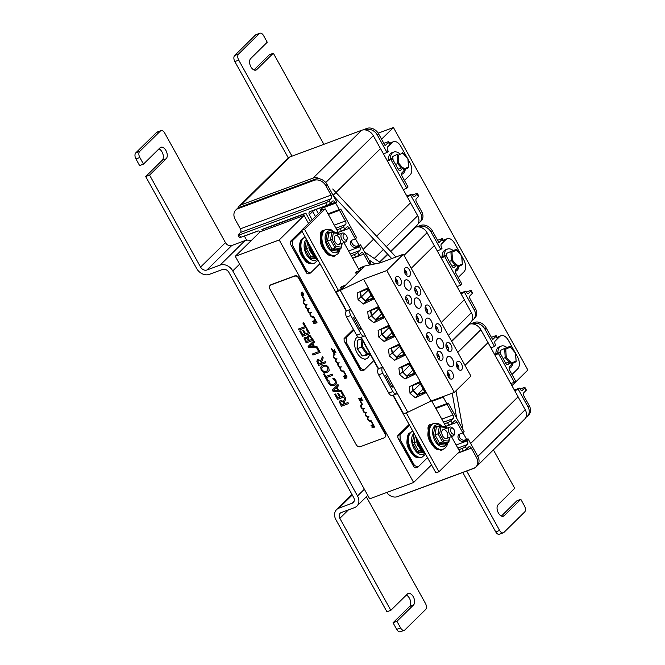 <?xml version="1.0" encoding="UTF-8"?>
<svg xmlns="http://www.w3.org/2000/svg" width="665" height="665" viewBox="0 0 665 665"><rect width="100%" height="100%" fill="white"/><g stroke="black" fill="none" stroke-linecap="round" stroke-linejoin="round"><path stroke-width="1" d="M434.245 245.626L411.219 268.344L434.245 245.626L427.08 232.692A9.443 7.44 -134.6 0 0 415.392 227.289L390.812 251.486M451.568 341.128L470.862 322.134A9.443 7.44 -134.6 0 0 471.435 312.725L448.401 335.409M464.286 299.815L471.435 312.725M434.312 245.601L464.336 299.765L441.244 322.5M414.586 227.588L415.392 227.289M460.172 292.259A4.156 3.275 -134.6 0 0 462.607 292.309L465.774 291.129L464.536 292.359L461.36 293.539A4.156 3.275 45.4 0 1 460.945 293.656M457.038 286.598A4.156 3.275 45.4 0 1 457.42 286.424L460.587 285.243L461.834 284.022L455.916 273.348A2.835 1.646 69.6 0 1 455.816 269.699L457.886 267.663A2.835 0.582 -29 0 0 458.21 267.089L456.863 264.662A2.835 0.582 151 0 1 456.547 265.235L457.886 267.663M437.213 250.838L440.787 249.516L442.026 248.286L441.577 247.48A2.835 1.646 69.6 0 1 441.477 243.831L443.555 241.794A2.835 0.582 -29 0 0 443.871 241.22L442.524 238.793A2.835 0.582 151 0 1 442.208 239.367L443.555 241.794M440.804 257.322L445.974 255.402L444.727 256.624L441.161 257.954M466.29 292.051L469.964 290.68A2.835 0.582 151 0 1 471.202 290.53A2.835 0.582 151 0 1 470.887 291.104L468.808 293.14A2.835 1.646 69.6 0 1 468.459 293.373A2.835 1.646 69.6 0 1 466.223 291.943L465.774 291.129M444.727 256.624L460.587 285.243M418.742 226.898L419.416 226.649A9.443 7.44 45.4 0 1 431.103 232.052L440.787 249.516M464.536 292.359L474.212 309.815A9.443 7.44 45.4 0 1 473.63 319.225A9.443 7.44 45.4 0 1 472.125 320.306M431.103 232.052L432.35 230.83L438.892 242.634L442.208 239.367M445.974 255.402L451.884 266.075A2.835 1.646 69.6 0 0 454.12 267.505A2.835 1.646 69.6 0 0 454.469 267.272L456.547 265.235M461.859 256.424L463.638 259.641A9.443 5.486 -110.4 0 1 463.979 271.802L458.21 277.48M461.153 255.144L454.677 243.473A9.443 5.486 -110.4 0 0 447.237 238.702L445.068 239.508A9.443 5.486 69.6 0 0 443.871 240.273L446.049 239.466A9.443 5.486 -110.4 0 1 447.237 238.702M441.194 244.246L446.049 239.466M360.28 370.081L362.001 370.879L364.179 370.064L360.729 368.468L359.998 368.743L344.146 340.979L360.28 370.081L359.998 368.743M353.414 329.358L344.079 338.543L344.146 340.979M345.659 342.874L346.39 342.6L346.257 337.737L344.079 338.543M346.39 342.6L360.729 368.468M353.888 330.214L346.257 337.737M373.73 360.663L364.179 370.064M456.863 264.662A2.835 0.582 151 0 0 455.625 264.811L451.951 266.183M442.524 238.793A2.835 0.582 151 0 0 441.286 238.943L437.603 240.314M470.887 291.104L472.225 293.523L470.155 295.568A2.835 1.646 69.6 0 0 470.255 299.217L475.458 308.593A9.443 7.44 -134.6 0 1 474.877 318.003L473.63 319.225M472.225 293.523A2.835 0.582 -29 0 0 472.541 292.957L471.202 290.53M432.35 230.83A9.443 7.44 -134.6 0 0 420.662 225.427L416.44 226.998M380.48 148.619L333.099 195.319L380.48 148.619L373.306 135.685A9.443 7.44 -134.6 0 0 361.619 130.282L313.049 178.112A9.443 7.44 45.4 0 1 320.264 179.001M313.049 178.112L241.345 204.778L289.915 156.948A9.443 7.44 -134.6 0 0 287.77 158.303L239.201 206.133A9.443 7.44 45.4 0 1 241.345 204.778M237.862 208.12A9.443 7.44 45.4 0 1 239.201 206.133M359.092 245.352L355.459 238.81M339.283 209.616L335.659 203.083M322.076 210.123L321.519 209.118M390.571 251.237L417.088 225.127A9.443 7.44 -134.6 0 0 417.67 215.718L386.282 246.624M410.513 202.808L417.67 215.718M380.538 148.603L410.563 202.758L376.598 236.2M289.915 156.948L361.619 130.282M373.639 239.117L363.115 249.475M351.96 240.19A4.156 3.275 -134.6 0 0 352.957 244.629A4.156 3.275 -134.6 0 0 357.363 245.992L360.53 244.811L359.291 246.033L356.116 247.214A4.156 3.275 45.4 0 1 351.353 245.418A4.156 3.275 45.4 0 1 351.236 240.697A4.156 3.275 45.4 0 1 352.176 240.098L355.351 238.926L356.59 237.696L340.729 209.084L339.483 210.306L328.335 214.454M406.406 195.261A4.156 3.275 -134.6 0 0 408.834 195.311L412.009 194.13L410.762 195.352L407.595 196.532A4.156 3.275 45.4 0 1 407.18 196.649M403.264 189.592A4.156 3.275 45.4 0 1 403.647 189.417L406.822 188.237L408.061 187.015L402.15 176.341A2.835 1.646 69.6 0 1 402.051 172.692L404.121 170.656A2.835 0.582 -29 0 0 404.436 170.082L403.09 167.663A2.835 0.582 151 0 1 402.774 168.228L404.121 170.656M320.347 211.827A4.173 3.292 45.4 0 1 321.054 208.81A4.173 3.292 45.4 0 1 321.694 208.345L335.542 203.191L336.781 201.969L327.105 184.504A9.443 7.44 -134.6 0 0 315.418 179.101L239.151 207.463A9.443 7.44 -134.6 0 0 237.006 208.818L235.759 210.04A9.443 7.44 45.4 0 1 237.904 208.685L314.179 180.331A9.443 7.44 45.4 0 1 325.867 185.734L331.062 195.111L240.381 228.826A2.835 1.646 -110.4 0 1 240.481 232.476L238.411 234.521A2.835 0.582 151 0 0 238.095 235.086A2.835 0.582 151 0 0 239.325 234.936L325.684 202.825L327.03 205.252L310.164 211.52A2.835 2.236 -134.6 0 0 309.524 211.927A2.835 2.236 -134.6 0 0 309.35 214.753L312.184 219.866M321.769 208.311A4.173 3.292 -134.6 0 0 321.586 210.606M327.986 213.822L340.729 209.084M383.447 153.839L387.013 152.509L388.26 151.287L387.811 150.473A2.835 1.646 69.6 0 1 387.712 146.824L389.781 144.787A2.835 0.582 -29 0 0 390.097 144.214L388.751 141.795A2.835 0.582 151 0 1 388.435 142.36L389.781 144.787M387.038 160.315L392.2 158.395L390.954 159.625L387.387 160.947M412.516 195.044L416.199 193.673A2.835 0.582 151 0 1 417.429 193.523A2.835 0.582 151 0 1 417.113 194.097L415.043 196.133A2.835 1.646 69.6 0 1 414.686 196.366A2.835 1.646 69.6 0 1 412.458 194.936L412.009 194.13M338.286 232.401L349.433 228.253L355.351 238.926M359.291 246.033L359.74 246.848L348.593 250.988M390.954 159.625L406.822 188.237M364.969 129.899L365.65 129.642A9.443 7.44 45.4 0 1 377.338 135.045L387.013 152.509M410.762 195.352L420.438 212.817A9.443 7.44 45.4 0 1 419.864 222.218A9.443 7.44 45.4 0 1 418.351 223.299M377.338 135.045L378.576 133.823L385.118 145.627L388.435 142.36M392.2 158.395L398.119 169.068A2.835 1.646 69.6 0 0 400.347 170.498A2.835 1.646 69.6 0 0 400.704 170.273L402.774 168.228M240.481 232.476L331.162 198.76A2.835 1.646 69.6 0 0 331.062 195.111M331.162 198.76L329.092 200.797A2.835 0.582 151 0 1 325.684 202.825M318.427 213.714L316.066 209.458L335.094 202.384A2.835 1.646 69.6 0 0 332.866 200.955A2.835 1.646 69.6 0 0 332.508 201.179L330.43 203.224L329.092 200.797M335.094 202.384L335.542 203.191M339.483 210.306L345.401 220.98L334.254 225.119M335.941 228.178L345.501 224.629A2.835 1.646 69.6 0 0 345.401 220.98M345.501 224.629L343.431 226.665A2.835 0.582 151 0 1 340.023 228.694L341.369 231.121A2.835 0.582 -29 0 0 344.769 229.093L343.431 226.665M349.433 228.253A2.835 1.646 69.6 0 0 347.205 226.823A2.835 1.646 69.6 0 0 346.847 227.048L344.769 229.093M350.28 254.047L359.84 250.497A2.835 1.646 69.6 0 0 359.74 246.848M359.84 250.497L357.77 252.534A2.835 0.582 151 0 1 354.362 254.562L355.709 256.989L352.566 258.153M352.625 258.269L363.772 254.121A2.835 1.646 69.6 0 0 361.544 252.692A2.835 1.646 69.6 0 0 361.186 252.916L359.108 254.961L357.77 252.534M363.772 254.121L368.967 263.498A9.443 7.44 45.4 0 1 369.657 265.002M371.195 264.687A9.443 7.44 -134.6 0 0 370.214 262.276L360.53 244.811M408.086 159.425L409.864 162.634A9.443 5.486 -110.4 0 1 410.205 174.795L404.436 180.473M407.379 158.145L400.904 146.466A9.443 5.486 -110.4 0 0 393.472 141.695L391.294 142.501A9.443 5.486 69.6 0 0 390.106 143.274L392.284 142.46A9.443 5.486 -110.4 0 1 393.472 141.695M387.421 147.248L392.284 142.46M306.507 273.074L308.236 273.872L310.405 273.066L306.956 271.461L306.224 271.736L290.372 243.972L306.507 273.074L306.224 271.736M301.561 230.456L290.306 241.536L290.372 243.972M262.65 230.888L261.869 229.483L305.825 213.132L310.488 221.536M291.885 245.867L292.617 245.593L292.484 240.73L290.306 241.536M292.617 245.593L306.956 271.461M302.043 231.32L292.484 240.73M319.965 263.656L310.405 273.066M351.22 255.734L354.362 254.562M260.273 231.769A2.835 2.236 -134.6 0 0 257.538 231.096L240.672 237.363L239.325 234.936M327.03 205.252A2.835 0.582 -29 0 0 330.43 203.224M341.369 231.121L338.227 232.293M403.09 167.663A2.835 0.582 151 0 0 401.86 167.813L398.177 169.176M388.751 141.795A2.835 0.582 151 0 0 387.52 141.944L383.838 143.308M336.881 229.866L340.023 228.694M244.354 236A2.835 1.646 -110.4 0 1 244.412 236.108L258.236 230.963M246.682 240.19L244.412 236.108M355.709 256.989A2.835 0.582 -29 0 0 359.108 254.961M417.113 194.097L418.46 196.524L416.39 198.561A2.835 1.646 69.6 0 0 416.49 202.21L421.685 211.586A9.443 7.44 -134.6 0 1 421.103 220.996L419.864 222.218M418.46 196.524A2.835 0.582 -29 0 0 418.775 195.951L417.429 193.523M238.095 235.086L239.433 237.513A2.835 0.582 -29 0 0 240.672 237.363M240.381 228.826L235.186 219.45A9.443 7.44 45.4 0 1 235.759 210.04M378.576 133.823A9.443 7.44 -134.6 0 0 366.889 128.42L362.666 129.991M464.976 365.318L488.019 342.633L480.845 329.699A9.443 7.44 -134.6 0 0 469.158 324.296L451.743 341.444M476.822 466.032A9.443 7.44 45.4 0 1 476.057 466.963A9.443 7.44 45.4 0 1 473.912 468.318L402.209 494.984A9.443 7.44 45.4 0 1 401.161 495.275M466.631 439.357L463.006 432.815M446.822 403.63L443.198 397.088M476.057 466.963L524.627 419.133A9.443 7.44 -134.6 0 0 525.209 409.723L477.811 456.398M518.052 396.822L525.209 409.723M488.019 342.633L518.101 396.772L470.662 443.488M468.36 324.595L469.158 324.296M464.993 365.343L488.085 342.608M459.498 434.203A4.156 3.275 -134.6 0 0 460.496 438.634A4.156 3.275 -134.6 0 0 464.901 439.997L468.077 438.825L466.83 440.047L463.663 441.227A4.156 3.275 45.4 0 1 458.9 439.432A4.156 3.275 45.4 0 1 458.775 434.711A4.156 3.275 45.4 0 1 459.714 434.112L462.89 432.932L464.128 431.71L448.268 403.09L447.03 404.312L435.874 408.46M513.945 389.266A4.156 3.275 -134.6 0 0 516.373 389.316L519.548 388.136L518.301 389.358L515.134 390.538A4.156 3.275 45.4 0 1 514.718 390.663M510.803 383.605A4.156 3.275 45.4 0 1 511.194 383.431L514.361 382.25L515.608 381.02L509.689 370.355A2.835 1.646 69.6 0 1 509.589 366.706L511.659 364.661A2.835 0.582 -29 0 0 511.975 364.096L510.629 361.669A2.835 0.582 151 0 1 510.313 362.242L511.659 364.661M435.525 407.828L448.268 403.09M431.934 401.344L443.081 397.204L444.104 396.19M490.986 347.845L494.552 346.515L495.799 345.293L495.35 344.487A2.835 1.646 69.6 0 1 495.25 340.837L497.32 338.793A2.835 0.582 -29 0 0 497.636 338.227L496.289 335.8A2.835 0.582 151 0 1 495.974 336.374L497.32 338.793M494.577 354.329L499.739 352.408L498.501 353.63L494.926 354.96M520.055 389.05L523.737 387.687A2.835 0.582 151 0 1 524.968 387.537A2.835 0.582 151 0 1 524.652 388.102L522.582 390.147A2.835 1.646 69.6 0 1 522.225 390.38A2.835 1.646 69.6 0 1 519.997 388.942L519.548 388.136M445.824 426.406L456.971 422.258L462.89 432.932M466.83 440.047L467.279 440.853L456.132 445.001M498.501 353.63L514.361 382.25M472.507 323.905L473.189 323.656A9.443 7.44 45.4 0 1 484.876 329.059L494.552 346.515M518.301 389.358L527.985 406.822A9.443 7.44 45.4 0 1 527.403 416.232A9.443 7.44 45.4 0 1 525.89 417.312M484.876 329.059L486.123 327.837L492.665 339.632L495.974 336.374M499.739 352.408L505.658 363.082A2.835 1.646 69.6 0 0 507.885 364.511A2.835 1.646 69.6 0 0 508.243 364.279L510.313 362.242M442.79 396.681L443.081 397.204M447.03 404.312L452.94 414.985L441.793 419.133M443.488 422.192L453.04 418.634A2.835 1.646 69.6 0 0 452.94 414.985M453.04 418.634L450.97 420.679A2.835 0.582 151 0 1 447.562 422.707L448.908 425.126A2.835 0.582 -29 0 0 452.316 423.098L450.97 420.679M456.971 422.258A2.835 1.646 69.6 0 0 454.744 420.829A2.835 1.646 69.6 0 0 454.386 421.061L452.316 423.098M457.828 448.06L467.379 444.503A2.835 1.646 69.6 0 0 467.279 440.853M467.379 444.503L465.309 446.548A2.835 0.582 151 0 1 461.901 448.576L463.247 450.995L458.085 452.915M457.869 453.131L471.31 448.127A2.835 1.646 69.6 0 0 469.083 446.697A2.835 1.646 69.6 0 0 468.725 446.93L466.655 448.966L465.309 446.548M471.31 448.127L476.506 457.503A9.443 7.44 45.4 0 1 475.932 466.913A9.443 7.44 45.4 0 1 473.788 468.268L397.52 496.63A9.443 7.44 45.4 0 1 386.656 492.507M475.932 466.913L477.171 465.691A9.443 7.44 -134.6 0 0 477.753 456.281L468.077 438.825M515.633 353.431L517.412 356.64A9.443 5.486 -110.4 0 1 517.744 368.809L511.975 374.486M514.918 352.151L508.451 340.472A9.443 5.486 -110.4 0 0 501.011 335.7L498.833 336.515A9.443 5.486 69.6 0 0 497.644 337.28L499.822 336.473A9.443 5.486 -110.4 0 1 501.011 335.7M494.968 341.253L499.822 336.473M414.046 467.079L415.775 467.886L417.953 467.071L414.503 465.475L413.763 465.741L397.919 437.977L414.046 467.079L413.763 465.741M409.1 424.47L397.853 435.55L397.919 437.977M399.424 439.881L400.164 439.607L400.022 434.735L397.853 435.55M400.164 439.607L414.503 465.475M409.582 425.334L400.022 434.735M427.504 457.661L417.953 467.071M458.759 449.74L461.901 448.576M448.908 425.126L445.766 426.298M510.629 361.669A2.835 0.582 151 0 0 509.398 361.818L505.716 363.19M496.289 335.8A2.835 0.582 151 0 0 495.059 335.95L491.377 337.321M428.011 428.335A2.835 2.236 -134.6 0 0 428.476 428.667M444.42 423.871L447.562 422.707M463.247 450.995A2.835 0.582 -29 0 0 466.655 448.966M524.652 388.102L525.998 390.53L523.929 392.574A2.835 1.646 69.6 0 0 524.028 396.224L529.224 405.6A9.443 7.44 -134.6 0 1 528.642 415.01L527.403 416.232M525.998 390.53A2.835 0.582 -29 0 0 526.314 389.964L524.968 387.537M486.123 327.837A9.443 7.44 -134.6 0 0 474.436 322.425L470.213 323.996M235.26 256.308L369.682 498.825L413.638 482.474L279.217 239.965L304.08 215.477L260.123 231.827L235.26 256.308L279.217 239.965M304.08 215.477L308.518 223.482M431.51 464.885L413.638 482.474M442.832 449.424A6.043 3.508 -110.4 0 1 441.909 450.097A6.043 3.508 -110.4 0 1 440.097 449.997M429.615 426.332A6.043 3.508 69.6 0 0 428.543 425.716M428.169 429.789A6.043 3.508 -110.4 0 1 429.806 424.536A6.043 3.508 -110.4 0 1 431.377 424.544M340.256 248.76L339.399 251.578L337.812 253.872L334.786 255.601A13.749 7.988 -110.4 0 1 323.182 247.114A13.749 7.988 -110.4 0 1 323.473 230.946A13.749 7.988 -110.4 0 1 325.202 229.824L325.983 229.533A13.749 7.988 69.6 0 0 324.246 230.655A13.749 7.988 69.6 0 0 323.963 246.823A13.749 7.988 69.6 0 0 335.567 255.31A6.043 3.508 -110.4 0 1 334.453 256.249A6.043 3.508 -110.4 0 1 332.292 255.983M322.026 232.393A6.043 3.508 69.6 0 0 321.087 231.869M320.663 235.626A6.043 3.508 -110.4 0 1 322.359 230.689A6.043 3.508 -110.4 0 1 323.697 230.639M338.418 290.422L304.512 229.259L325.235 208.852L322.234 209.965L301.511 230.373L346.249 311.087M360.854 337.421L378.319 368.925M392.915 395.259L435.941 472.882L438.942 471.768L406.257 412.807M451.46 436.581L459.656 451.369L438.942 471.768M304.512 229.259L301.511 230.373M325.235 208.852L339.291 234.221M343.921 242.575L359.532 270.738M431.643 400.829L446.83 428.227M404.744 272.783L406.332 271.761L404.894 273.174M404.636 272.434L405.974 271.112A3.774 2.195 -110.4 0 0 404.378 269.608M406.332 271.761A3.774 2.195 -110.4 0 1 406.664 275.751M415.143 291.544L416.731 290.514L415.293 291.927M415.026 291.187L416.365 289.865A3.774 2.195 -110.4 0 0 414.777 288.361M416.731 290.514A3.774 2.195 -110.4 0 1 417.063 294.504M425.542 310.297L427.121 309.267L425.683 310.68M425.425 309.94L426.764 308.618A3.774 2.195 -110.4 0 0 425.168 307.114M427.121 309.267A3.774 2.195 -110.4 0 1 427.454 313.265M435.932 329.05L437.52 328.02L436.082 329.433M435.816 328.693L437.163 327.371A3.774 2.195 -110.4 0 0 435.567 325.867M437.52 328.02A3.774 2.195 -110.4 0 1 437.853 332.018M446.331 347.803L447.911 346.773L446.473 348.186M446.215 347.446L447.553 346.124A3.774 2.195 -110.4 0 0 445.957 344.62M447.911 346.773A3.774 2.195 -110.4 0 1 448.252 350.771M456.722 366.556L458.31 365.526L456.872 366.947M456.614 366.199L457.952 364.877A3.774 2.195 -110.4 0 0 456.356 363.373M458.31 365.526A3.774 2.195 -110.4 0 1 458.642 369.524M395.75 281.652L397.329 280.622L395.891 282.035M395.633 281.295L396.972 279.973A3.774 2.195 -110.4 0 0 395.376 278.469M397.329 280.622A3.774 2.195 -110.4 0 1 397.662 284.62M406.14 300.405L407.728 299.375L406.29 300.788M406.024 300.048L407.371 298.726A3.774 2.195 -110.4 0 0 405.775 297.222M407.728 299.375A3.774 2.195 -110.4 0 1 408.061 303.373M416.539 319.158L418.119 318.128L416.681 319.541M416.423 318.801L417.761 317.479A3.774 2.195 -110.4 0 0 416.165 315.975M418.119 318.128A3.774 2.195 -110.4 0 1 418.451 322.126M426.93 337.911L428.518 336.881L427.08 338.302M426.822 337.554L428.16 336.232A3.774 2.195 -110.4 0 0 426.564 334.728M428.518 336.881A3.774 2.195 -110.4 0 1 428.85 340.879M447.728 375.417L449.307 374.395L447.869 375.808M447.612 375.068L448.95 373.747A3.774 2.195 -110.4 0 0 447.354 372.242M449.307 374.395A3.774 2.195 -110.4 0 1 449.64 378.385M437.329 356.664L438.908 355.634L437.47 357.055M437.213 356.307L438.551 354.994A3.774 2.195 -110.4 0 0 436.963 353.481M438.908 355.634A3.774 2.195 -110.4 0 1 439.249 359.632M393.281 386.124L392.117 387.271L385.617 375.526L386.772 374.387L393.281 386.124L391.793 386.681M364.553 336.041L360.372 337.596A4.721 2.743 -110.4 0 1 356.656 335.21L346.565 317.006A4.721 2.743 -110.4 0 1 346.399 310.921L350.58 309.366A4.721 2.743 69.6 0 0 350.746 315.451L360.837 333.655A4.721 2.743 69.6 0 0 364.553 336.041A4.721 2.743 69.6 0 0 365.151 335.659L382.641 367.213A4.721 2.743 69.6 0 0 382.807 373.298L392.899 391.502A4.721 2.743 69.6 0 0 396.614 393.888L392.441 395.442A4.721 2.743 -110.4 0 1 388.717 393.057L378.626 374.852A4.721 2.743 -110.4 0 1 378.46 368.767L382.757 367.097L407.778 412.242L431.045 401.053L454.353 392.383L470.928 376.058L403.397 254.221L386.814 270.547L363.514 279.209L340.247 290.406L361.228 328.269L360.073 329.408L353.564 317.671L354.728 316.532M396.614 393.888A4.721 2.743 69.6 0 0 397.213 393.497L397.329 393.389M361.195 337.296L378.576 368.651M359.748 328.826L361.228 328.269L365.268 335.542M340.247 290.406L336.066 291.96L346.515 310.813M393.256 395.135L403.597 413.796L407.778 412.242M336.066 291.96L337.138 290.896L341.32 289.341L344.719 286L340.538 287.554L341.369 286.731L345.551 285.185L359.807 271.145L355.625 272.7L356.457 271.885L360.638 270.331L364.029 266.981L359.856 268.535L360.929 267.471L365.11 265.917L380.089 262.891L403.397 254.221M360.97 296.74L358.053 299.616L357.321 292.982L368.044 287.829L374.154 298.851L363.431 304.013L358.053 299.616M366.648 300.846L363.431 304.013M361.087 291.17L367.861 288.652L373.256 298.385L365.409 301.303L361.029 297.064L360.031 291.677M372.782 298.169L367.753 289.084L360.388 291.819L361.336 296.947L365.426 300.904L372.782 298.169M373.256 298.385L373.672 297.978M367.861 288.652L368.277 288.244M365.426 300.904L371.17 295.252M361.336 296.947L368.302 290.09M410.238 289.691A5.461 3.167 -110.4 0 1 409.557 290.131A5.461 3.167 -110.4 0 1 404.677 286.125A5.461 3.167 -110.4 0 1 405.75 279.899A5.461 3.167 -110.4 0 1 410.355 283.273A5.461 3.167 -110.4 0 1 410.238 289.691M402.549 371.76L399.632 374.628L398.9 368.003L409.623 362.841L415.733 373.871L405.01 379.025L399.632 374.628M408.227 375.858L405.01 379.025M413.065 384.944L419.839 382.425L425.234 392.159L417.387 395.077L413.007 390.829L412.009 385.451M412.367 385.592L413.314 390.721L417.404 394.678L424.769 391.943L419.731 382.857L412.367 385.592M417.404 394.678L423.148 389.025M413.314 390.721L420.28 383.855M419.839 382.425L420.255 382.018M425.234 392.159L425.65 391.743M452.682 366.257A5.461 3.167 -110.4 0 1 452 366.706A5.461 3.167 -110.4 0 1 447.121 362.691A5.461 3.167 -110.4 0 1 448.193 356.473A5.461 3.167 -110.4 0 1 452.799 359.84A5.461 3.167 -110.4 0 1 452.682 366.257M381.76 334.246L378.842 337.122L378.111 330.497L388.834 325.335L394.944 336.357L384.22 341.519L378.842 337.122M387.437 338.352L384.22 341.519M431.46 327.978A5.461 3.167 -110.4 0 1 430.779 328.419A5.461 3.167 -110.4 0 1 425.899 324.412A5.461 3.167 -110.4 0 1 426.972 318.186A5.461 3.167 -110.4 0 1 431.577 321.561A5.461 3.167 -110.4 0 1 431.46 327.978M371.369 315.493L368.452 318.369L367.712 311.735L378.435 306.582L384.553 317.604L373.821 322.766L368.452 318.369M377.038 319.599L373.821 322.766M371.486 309.923L378.252 307.405L383.647 317.139L375.808 320.056L371.427 315.817L370.43 310.43M383.181 316.922L378.144 307.837L370.787 310.572L371.735 315.7L375.825 319.657L383.181 316.922M371.735 315.7L378.701 308.843M375.825 319.657L381.569 314.005M383.647 317.139L384.062 316.731M378.252 307.405L378.668 306.997M392.159 353.007L389.241 355.875L388.501 349.25L399.233 344.088L405.342 355.11L394.619 360.272L389.241 355.875M397.836 357.105L394.619 360.272M412.948 390.513L410.031 393.381L409.299 386.756L420.022 381.594L426.132 392.624L415.409 397.778L410.031 393.381M418.626 394.611L415.409 397.778M402.674 366.191L409.441 363.672L414.835 373.406L406.988 376.315L402.608 372.076L401.618 366.698M414.37 373.19L409.332 364.096L401.976 366.839L402.924 371.968L407.013 375.925L414.37 373.19M407.013 375.925L412.749 370.272M402.924 371.968L409.889 365.102M414.835 373.406L415.251 372.99M409.441 363.672L409.856 363.256M400.629 284.911A4.738 2.751 -110.4 0 1 400.039 285.293A4.738 2.751 -110.4 0 1 395.8 281.81A4.738 2.751 -110.4 0 1 396.731 276.407A4.738 2.751 -110.4 0 1 400.729 279.333A4.738 2.751 -110.4 0 1 400.629 284.911M409.632 276.041A4.738 2.751 -110.4 0 1 409.041 276.432A4.738 2.751 -110.4 0 1 404.802 272.949A4.738 2.751 -110.4 0 1 405.733 267.546A4.738 2.751 -110.4 0 1 409.731 270.472A4.738 2.751 -110.4 0 1 409.632 276.041M442.666 348.186A5.461 3.167 -110.4 0 1 441.976 348.626A5.461 3.167 -110.4 0 1 437.105 344.62A5.461 3.167 -110.4 0 1 438.177 338.394A5.461 3.167 -110.4 0 1 442.782 341.768A5.461 3.167 -110.4 0 1 442.666 348.186M420.263 307.77A5.461 3.167 -110.4 0 1 419.573 308.211A5.461 3.167 -110.4 0 1 414.702 304.196A5.461 3.167 -110.4 0 1 415.766 297.978A5.461 3.167 -110.4 0 1 420.38 301.345A5.461 3.167 -110.4 0 1 420.263 307.77M442.217 359.923A4.738 2.751 -110.4 0 1 441.618 360.314A4.738 2.751 -110.4 0 1 437.387 356.822A4.738 2.751 -110.4 0 1 438.31 351.419A4.738 2.751 -110.4 0 1 442.316 354.354A4.738 2.751 -110.4 0 1 442.217 359.923M452.607 378.676A4.738 2.751 -110.4 0 1 452.017 379.067A4.738 2.751 -110.4 0 1 447.778 375.584A4.738 2.751 -110.4 0 1 448.709 370.181A4.738 2.751 -110.4 0 1 452.707 373.107A4.738 2.751 -110.4 0 1 452.607 378.676M431.818 341.17A4.738 2.751 -110.4 0 1 431.219 341.552A4.738 2.751 -110.4 0 1 426.988 338.069A4.738 2.751 -110.4 0 1 427.919 332.666A4.738 2.751 -110.4 0 1 431.918 335.592A4.738 2.751 -110.4 0 1 431.818 341.17M421.427 322.417A4.738 2.751 -110.4 0 1 420.829 322.799A4.738 2.751 -110.4 0 1 416.598 319.316A4.738 2.751 -110.4 0 1 417.52 313.913A4.738 2.751 -110.4 0 1 421.527 316.839A4.738 2.751 -110.4 0 1 421.427 322.417M411.028 303.664A4.738 2.751 -110.4 0 1 410.43 304.046A4.738 2.751 -110.4 0 1 406.199 300.563A4.738 2.751 -110.4 0 1 407.13 295.16A4.738 2.751 -110.4 0 1 411.128 298.086A4.738 2.751 -110.4 0 1 411.028 303.664M461.61 369.815A4.738 2.751 -110.4 0 1 461.02 370.197A4.738 2.751 -110.4 0 1 456.78 366.714A4.738 2.751 -110.4 0 1 457.711 361.311A4.738 2.751 -110.4 0 1 461.71 364.237A4.738 2.751 -110.4 0 1 461.61 369.815M451.219 351.062A4.738 2.751 -110.4 0 1 450.621 351.444A4.738 2.751 -110.4 0 1 446.39 347.961A4.738 2.751 -110.4 0 1 447.312 342.558A4.738 2.751 -110.4 0 1 451.319 345.484A4.738 2.751 -110.4 0 1 451.219 351.062M440.82 332.309A4.738 2.751 -110.4 0 1 440.222 332.691A4.738 2.751 -110.4 0 1 435.991 329.208A4.738 2.751 -110.4 0 1 436.922 323.805A4.738 2.751 -110.4 0 1 440.92 326.731A4.738 2.751 -110.4 0 1 440.82 332.309M430.43 313.556A4.738 2.751 -110.4 0 1 429.831 313.938A4.738 2.751 -110.4 0 1 425.6 310.455A4.738 2.751 -110.4 0 1 426.523 305.052A4.738 2.751 -110.4 0 1 430.529 307.978A4.738 2.751 -110.4 0 1 430.43 313.556M420.031 294.795A4.738 2.751 -110.4 0 1 419.432 295.185A4.738 2.751 -110.4 0 1 415.201 291.702A4.738 2.751 -110.4 0 1 416.132 286.299A4.738 2.751 -110.4 0 1 420.13 289.225A4.738 2.751 -110.4 0 1 420.031 294.795M359.856 268.535L360.771 270.19M355.625 272.7L356.54 274.354M340.538 287.554L341.461 289.209M363.514 279.209L431.045 401.053M386.814 270.547L454.353 392.383M392.275 347.429L399.05 344.919L404.445 354.644L396.598 357.562L392.217 353.323L391.219 347.936M403.971 354.428L398.934 345.343L391.577 348.086L392.525 353.206L396.614 357.172L403.971 354.428M392.525 353.206L399.49 346.349M396.614 357.172L402.358 351.511M404.445 354.644L404.86 354.237M399.05 344.919L399.457 344.503M381.876 328.676L388.651 326.158L394.046 335.892L386.199 338.809L381.818 334.57L380.829 329.183M393.58 335.675L388.543 326.59L381.186 329.325L382.126 334.453L386.215 338.41L393.58 335.675M382.126 334.453L389.1 327.596M386.215 338.41L391.959 332.758M394.046 335.892L394.461 335.484M388.651 326.158L389.067 325.75M420.529 450.197L418.551 450.928L417.504 452.3L423.356 452.815M416.423 441.859L412.35 442.998L417.504 452.3M415.01 435.126L413.913 434.295L412.35 442.998M312.991 256.183L311.012 256.923L309.965 258.294L315.809 258.81M308.884 247.854L304.811 248.993L309.965 258.294M307.471 241.121L306.365 240.281L304.811 248.993M451.626 251.121L455.957 249.5L451.693 251.087M446.572 254.205L446.855 256.998M456.257 264.62L452.483 260.215L451.984 252.193L456.581 250.098L461.668 256.025L462.35 264.471L458.002 266.723L462.125 264.845M452.483 260.215L449.316 261.428M451.984 252.193L450.903 251.811L451.444 260.638L455.168 264.986M456.581 250.098L455.957 249.5M392.799 157.198L393.082 159.991M402.491 167.613L398.709 163.208L398.219 155.186L402.807 153.091L407.894 159.018L408.584 167.464L404.229 169.716L408.352 167.838M398.709 163.208L395.542 164.43M398.219 155.186L397.13 154.804L397.67 163.632L401.394 167.979M402.807 153.091L402.184 152.501M357.512 341.087L357.612 340.206L361.577 338.734M357.28 348.759L357.612 340.206M362.018 355.393L357.354 348.651L361.619 347.063L366.839 354.362L362.575 355.95L367.886 354.836M370.064 354.046L368.044 354.802M369.457 352.949L367.437 353.381L366.839 354.362L369.89 353.722M367.437 353.381L362.699 346.748L361.619 347.063L361.86 339.233M333.564 350.264L334.013 350.397L333.564 350.264M333.996 350.413L334.753 350.738L333.996 350.413M334.404 349.732L334.736 350.754M333.68 352.034L335.168 351.361L333.68 352.034L335.035 354.678L333.123 351.22L333.631 351.411L333.315 350.546L335.069 350.929M333.173 350.713L333.639 351.378M373.04 426.481L373.447 427.221L373.256 425.874L372.068 427.487L374.162 427.495M371.893 427.171L373.406 426.14M372.865 426.647L373.198 427.246L372.217 427.246L372.865 426.647M372.234 427.229L373.19 427.229M363.007 400.829L361.868 399.831L362.109 399.2L360.738 400.496L362.866 400.563M362.043 400.571L361.07 400.571L361.71 399.973L362.043 400.571M361.087 400.554L362.034 400.554M362.284 400.571L362.882 400.546M361.885 399.815L362.3 400.554M360.738 400.496L362.126 399.183M373.098 425.592L372.591 424.627L373.115 425.575L371.594 425.725M372.4 424.711L371.028 425.633L372.583 425.043M371.028 425.633L371.768 426.09M361.17 397.953L361.702 398.9L360.122 398.435L359.973 399.191L360.596 399.557L360.28 398.692L362.034 399.075L361.386 397.861L362.034 399.075M360.53 398.41L359.973 399.191M360.596 399.557L360.139 398.859M360.546 398.393L361.718 398.884M345.601 377.013L344.869 377.479L345.617 376.997L346.382 378.061L345.617 376.997M344.861 377.479L345.118 376.939L344.138 377.67L344.636 378.718L346.365 378.077M345.384 378.127L345.26 377.221L346.024 377.886L345.384 378.127L346.016 377.878M345.077 377.479L345.401 378.111M344.686 378.385L344.528 377.604L345.193 378.202L344.686 378.385L345.185 378.185M344.528 377.604L344.703 378.368M344.138 377.67L344.877 377.462M344.911 375.459L343.364 376.448L343.946 376.964L345.434 376.407L344.927 375.442L345.434 376.407M343.364 376.448L344.919 375.858M335.601 351.885L335.152 351.378L335.617 351.868M334.179 353.09L335.908 352.442M334.927 352.5L334.811 351.594L335.567 352.259L334.927 352.5L335.567 352.25M334.645 351.835L334.944 352.483M334.071 351.976L334.254 352.741L334.071 351.976L334.736 352.566L334.237 352.758L334.736 352.558M314.163 320.597L312.617 321.586L313.19 322.101L314.686 321.544L314.179 320.58L314.686 321.544M312.617 321.586L314.171 320.996M315.36 323.182L314.994 322.151L315.376 323.165L314.828 323.672L315.36 323.182M313.273 322.467L314.03 323.68L314.828 323.672M314.753 321.926L315.102 323.032L313.639 323.065L313.539 322.375L314.079 323.414L315.119 323.015M302.55 292.135L302.883 293.157L301.303 292.691L301.154 293.448L301.777 293.814L301.469 292.949L303.215 293.332L302.567 292.118L303.215 293.332M301.17 293.431L301.32 292.675L301.154 293.448L301.32 292.675L302.899 293.14M301.32 293.107L301.785 293.78M303.805 294.811L303.689 294.105L303.29 295.293L303.822 294.795M301.719 294.096L302.475 295.31L303.273 295.302M302.924 293.656L303.706 294.088L302.924 293.656L303.548 294.662L302.085 294.695L301.985 294.013L302.525 295.044L303.564 294.645M334.229 355.085A2.361 1.862 -134.6 0 0 334.304 357.77A2.361 1.862 -134.6 0 0 337.014 358.784L336.997 358.801A2.361 1.862 -134.6 0 0 336.457 359.142A2.361 1.862 -134.6 0 0 336.548 361.81A2.361 1.862 -134.6 0 0 339.25 362.824A2.361 1.862 -134.6 0 0 338.701 363.181A2.361 1.862 -134.6 0 0 338.793 365.858A2.361 1.862 -134.6 0 0 341.494 366.864A2.361 1.862 -134.6 0 0 340.937 367.221A2.361 1.862 -134.6 0 0 341.029 369.898A2.361 1.862 -134.6 0 0 343.73 370.912L347.088 376.972L346.648 377.146L343.531 371.511A2.918 2.294 45.4 0 1 340.721 370.255A2.918 2.294 45.4 0 1 340.164 367.371A2.918 2.294 45.4 0 1 337.928 363.331A2.918 2.294 45.4 0 1 335.684 359.283A2.918 2.294 45.4 0 1 333.473 357.238A2.918 2.294 45.4 0 1 333.83 354.703A2.918 2.294 45.4 0 1 333.847 354.686A2.918 2.294 45.4 0 1 334.345 354.345L331.245 348.751L331.685 348.576L332.899 350.771M331.261 348.734L332.924 350.862M269.824 288.859A3.4 2.677 45.4 0 1 270.032 285.468A3.4 2.677 45.4 0 1 270.805 284.986L294.437 276.191A3.4 2.677 45.4 0 1 298.643 278.136L385.035 433.996A3.4 2.677 45.4 0 1 384.827 437.379A3.4 2.677 45.4 0 1 384.054 437.869L360.422 446.656A3.4 2.677 45.4 0 1 356.207 444.71L269.824 288.859M361.278 404.503L361.261 404.519A2.918 2.294 45.4 0 1 361.278 404.503A2.918 2.294 45.4 0 1 361.768 404.154L358.668 398.568L359.092 398.41L362.467 404.495A2.361 1.862 -134.6 0 0 361.644 404.91A2.361 1.862 -134.6 0 0 361.735 407.587A2.361 1.862 -134.6 0 0 364.437 408.601L364.42 408.618A2.361 1.862 -134.6 0 0 363.888 408.95A2.361 1.862 -134.6 0 0 363.979 411.627A2.361 1.862 -134.6 0 0 366.681 412.641L366.664 412.657A2.361 1.862 -134.6 0 0 366.124 412.998A2.361 1.862 -134.6 0 0 366.216 415.667A2.361 1.862 -134.6 0 0 368.925 416.681L368.909 416.697A2.361 1.862 -134.6 0 0 368.368 417.038A2.361 1.862 -134.6 0 0 368.46 419.715A2.361 1.862 -134.6 0 0 371.161 420.721L374.52 426.789L374.079 426.963L370.962 421.327A2.918 2.294 45.4 0 1 368.152 420.064A2.918 2.294 45.4 0 1 367.595 417.188A2.918 2.294 45.4 0 1 365.359 413.14A2.918 2.294 45.4 0 1 363.115 409.1A2.918 2.294 45.4 0 1 360.904 407.055A2.918 2.294 45.4 0 1 361.261 404.519A2.918 2.294 45.4 0 1 361.768 404.162M358.668 398.568L359.108 398.393L362.483 404.478M303.822 300.53L303.805 300.547A2.918 2.294 45.4 0 1 304.321 300.189L301.22 294.595L301.661 294.42L305.019 300.522A2.361 1.862 -134.6 0 0 304.196 300.946A2.361 1.862 -134.6 0 0 304.287 303.614A2.361 1.862 -134.6 0 0 306.989 304.628L306.972 304.645A2.361 1.862 -134.6 0 0 306.44 304.986A2.361 1.862 -134.6 0 0 306.532 307.654A2.361 1.862 -134.6 0 0 309.233 308.668A2.361 1.862 -134.6 0 0 308.676 309.026A2.361 1.862 -134.6 0 0 308.768 311.702A2.361 1.862 -134.6 0 0 311.469 312.716A2.361 1.862 -134.6 0 0 310.921 313.065A2.361 1.862 -134.6 0 0 311.012 315.742A2.361 1.862 -134.6 0 0 313.714 316.756L317.072 322.816L316.631 322.99L313.514 317.355A2.918 2.294 45.4 0 1 310.705 316.099A2.918 2.294 45.4 0 1 310.148 313.215A2.918 2.294 45.4 0 1 307.912 309.175A2.918 2.294 45.4 0 1 305.667 305.135A2.918 2.294 45.4 0 1 303.456 303.082A2.918 2.294 45.4 0 1 303.805 300.547A2.918 2.294 45.4 0 1 303.822 300.53A2.918 2.294 45.4 0 1 304.321 300.181M301.22 294.595L301.644 294.437L305.019 300.522M303.597 330.148L305.659 333.863L308.311 332.874L305.642 333.88L303.581 330.164L302.733 330.48L303.581 330.164M306.124 328.884L306.981 328.568L309.782 333.622L306.964 328.585L306.108 328.901L308.319 332.882M299.757 331.261L300.622 330.929L302.833 334.911L304.786 334.187L302.816 334.927L300.605 330.946L299.757 331.261L302.558 336.315L309.765 333.639M305.002 337.147L307.188 337.704L304.445 337.496L305.002 337.147L304.121 338.493L306.191 342.874L313.398 340.189L310.239 335.767L308.144 335.534L310.256 335.75L313.398 340.189M314.57 346.64L316.989 346.623L320.173 352.375L316.972 346.64L314.553 346.656L312.841 343.572L314.553 346.656M312.359 353.996L318.701 351.619L312.359 353.996L312.949 355.068L320.156 352.392M308.128 346.365L313.838 340.937L308.128 346.365L308.859 347.687L317.463 347.728M313.838 340.937L314.462 342.076L313.822 340.954M325.883 376.506L332.242 374.137L332.832 375.218L332.226 374.154L325.867 376.515L324.37 373.805L323.514 374.121L324.387 373.788L325.867 376.515M326.49 377.587L327.986 380.289L326.465 377.595L332.816 375.235M317.222 360.031L317.87 359.64L320.912 360.53M322.45 356.482L323.223 357.878L321.777 361.502L322.459 362.733L325.326 361.669L325.908 362.757L325.31 361.685L322.442 362.749L321.76 361.519L323.207 357.895L322.434 356.498L320.896 360.546L317.853 359.649L317.23 360.023M337.687 393.539L338.551 393.206L340.613 396.922L343.265 395.933L340.596 396.939L338.535 393.223L337.687 393.539L339.74 397.254L337.77 397.986L335.559 394.004L334.711 394.32L337.512 399.374L344.719 396.697L341.918 391.643L344.719 396.697M341.062 391.959L341.935 391.627L341.062 391.959L343.273 395.941M334.711 394.32L335.576 393.988L337.787 397.969L339.74 397.246M321.428 366.191L322.974 365.26L326.282 365.201L328.709 367.437L329.175 370.413L328.485 371.469L329.158 370.43L328.693 367.454L326.266 365.218L322.957 365.276L321.494 366.124L320.713 367.279L321.187 370.247L323.597 372.491L326.914 372.425L328.493 371.469M345.093 397.321L345.867 398.717L344.412 402.342L345.093 403.572L344.395 402.358L345.85 398.734L345.077 397.338L343.531 401.377L340.488 400.488L339.848 400.879L340.505 400.471L343.547 401.369M345.093 403.572L347.961 402.508L348.56 403.58L347.945 402.525L345.077 403.589M331.037 384.545L333.614 384.453L334.819 383.738L333.597 384.47L331.02 384.561L329.291 383.048L331.02 384.561M332.799 378.709L333.946 378.285L335.958 380.571L336.457 383.522L335.742 384.678L336.44 383.539L335.941 380.588L333.93 378.302L332.783 378.726L335.11 380.879L335.368 382.915L334.811 383.747M327.695 380.621L328.867 380.172L329.308 383.032L328.851 380.189L327.695 380.621L327.87 381.851L328.468 383.339L330.921 385.6L334.221 385.592L335.75 384.669M338.734 390.247L341.162 390.23L341.744 391.336L341.145 390.247L338.718 390.264L337.014 387.171L338.718 390.264M332.292 389.964L338.003 384.545L338.618 385.692L337.986 384.561L332.292 389.964L333.024 391.286L341.744 391.336M302.874 323.024L303.73 322.7L306.324 327.388L303.714 322.716L302.858 323.032L304.861 326.648L298.502 329.009L304.853 326.64M333.198 351.32L333.838 352.467M333.847 354.686L333.83 354.703A2.918 2.294 45.4 0 1 334.337 354.337M298.519 328.992L299.1 330.081L306.307 327.404M337.014 387.171L338.618 385.692M336.357 387.77L337.737 390.272L333.655 390.288L336.357 387.77M333.672 390.272L337.729 390.255M340.505 400.471L339.424 401.993L341.336 406.273L348.543 403.597M341.187 401.585L342.575 401.618L344.279 403.888L341.569 404.894L340.513 402.45L341.187 401.585M340.53 402.433L341.586 404.877L344.271 403.879M321.785 367.853L323.572 366.398C325.534 365.75 326.964 366.207 327.862 367.762L327.629 370.513L326.299 371.303L323.755 371.452L322.01 369.931L321.769 367.87L322.026 369.915L323.772 371.436L326.316 371.286L327.637 370.505M317.87 359.64L316.781 361.153L318.701 365.434L325.908 362.757M318.568 360.729L317.87 361.61L318.552 360.746L319.932 360.779L321.644 363.048L318.934 364.054L317.87 361.61L318.552 360.746M317.887 361.594L318.934 364.054L321.636 363.04M323.531 374.104L327.113 380.621L327.97 380.305M312.841 343.572L314.445 342.093M309.491 346.681L312.184 344.171L313.572 346.665L309.491 346.681M316.723 348.003L318.71 351.627M309.508 346.665L313.564 346.648M308.161 335.517L307.155 337.72M308.801 336.631L310.181 336.831L311.985 339.416L309.316 340.413L308.045 337.704L308.801 336.631M305.742 338.236L306.922 338.344L308.518 340.704L306.415 341.494L305.218 338.926L305.742 338.236L305.218 338.926L306.432 341.478L308.518 340.696M308.061 337.687L309.333 340.397L311.976 339.408M305.759 338.219L305.235 338.909M302.75 330.463L304.786 334.196M304.196 300.946A2.361 1.862 -134.6 0 0 304.271 303.631A2.361 1.862 -134.6 0 0 306.972 304.645M309.233 308.668L309.217 308.685A2.361 1.862 -134.6 0 1 306.507 307.671A2.361 1.862 -134.6 0 1 306.44 304.986M311.469 312.716L311.453 312.733A2.361 1.862 -134.6 0 1 308.751 311.71A2.361 1.862 -134.6 0 1 308.676 309.026M313.714 316.756L317.055 322.833M310.921 313.065A2.361 1.862 -134.6 0 0 310.987 315.75A2.361 1.862 -134.6 0 0 313.697 316.773M347.088 376.972L343.73 370.912M335.035 354.678A2.361 1.862 -134.6 0 0 334.221 355.093A2.361 1.862 -134.6 0 0 334.287 357.778A2.361 1.862 -134.6 0 0 336.997 358.801M339.25 362.824L339.233 362.841A2.361 1.862 -134.6 0 1 336.523 361.827A2.361 1.862 -134.6 0 1 336.457 359.142M341.494 366.864L341.478 366.881A2.361 1.862 -134.6 0 1 338.768 365.866A2.361 1.862 -134.6 0 1 338.701 363.181M340.937 367.221A2.361 1.862 -134.6 0 0 341.012 369.906A2.361 1.862 -134.6 0 0 343.714 370.929M374.52 426.789L371.145 420.737A2.361 1.862 -134.6 0 1 368.435 419.723A2.361 1.862 -134.6 0 1 368.368 417.038M361.644 404.91A2.361 1.862 -134.6 0 0 361.718 407.595A2.361 1.862 -134.6 0 0 364.42 408.618M363.888 408.95A2.361 1.862 -134.6 0 0 363.954 411.635A2.361 1.862 -134.6 0 0 366.664 412.657M366.124 412.998A2.361 1.862 -134.6 0 0 366.199 415.683A2.361 1.862 -134.6 0 0 368.909 416.697M270.206 285.318A3.4 2.677 45.4 0 1 270.364 285.144A3.4 2.677 45.4 0 1 271.129 284.653L294.77 275.867A3.4 2.677 45.4 0 1 298.976 277.812L385.368 433.663A3.4 2.677 45.4 0 1 385.16 437.055A3.4 2.677 45.4 0 1 384.985 437.204M369.632 354.204A11.804 6.858 -110.4 0 1 366.365 358.784A11.804 6.858 -110.4 0 1 356.398 351.494A11.804 6.858 -110.4 0 1 356.648 337.612A11.804 6.858 -110.4 0 1 357.845 336.773L356.191 337.379M366.349 496.813L425.45 603.429A4.721 2.743 -110.4 0 1 425.617 609.514L404.894 629.921A4.721 2.743 -110.4 0 1 404.303 630.304A4.721 2.743 -110.4 0 1 400.588 627.918L396.93 621.318L393.04 622.773L396.697 629.364A4.721 2.743 69.6 0 0 400.413 631.75L404.303 630.304M393.04 622.773L409.615 606.447A6.426 3.732 69.6 0 0 410.322 600.437A6.426 3.732 69.6 0 0 406.332 595.067M143.49 164.105L139.833 157.514A4.721 2.743 -110.4 0 1 139.667 151.429L135.776 152.875A4.721 2.743 69.6 0 0 135.943 158.96L139.6 165.552L143.49 164.105L160.066 147.78A6.426 3.732 -110.4 0 1 160.88 147.264A6.426 3.732 -110.4 0 1 166.3 151.229A6.426 3.732 -110.4 0 1 166.159 158.777L149.583 175.103L145.693 176.549L196.682 268.544A10.199 8.038 45.4 0 0 209.309 274.379L222.567 269.45A5.096 4.015 45.4 0 1 228.876 272.367L353.622 497.412A5.096 4.015 45.4 0 1 353.315 502.499A5.096 4.015 45.4 0 1 352.151 503.23L338.892 508.16A10.199 8.038 -134.6 0 0 336.581 509.623A10.199 8.038 -134.6 0 0 335.95 519.781L386.947 611.775L390.837 610.329L339.84 518.334A5.096 4.015 45.4 0 1 340.156 513.255A5.096 4.015 45.4 0 1 341.311 512.524L354.57 507.595A10.199 8.038 45.4 0 0 356.889 506.132L367.787 495.4M390.837 610.329L407.412 594.003A6.426 3.732 -110.4 0 1 408.219 593.479A6.426 3.732 -110.4 0 1 413.638 597.444A6.426 3.732 -110.4 0 1 413.505 605L396.93 621.318M135.776 152.875L156.499 132.468L160.39 131.022A4.721 2.743 -110.4 0 1 160.98 130.639A4.721 2.743 -110.4 0 1 164.704 133.025L225.443 242.609A5.096 4.015 -134.6 0 0 231.753 245.526L206.89 270.015A5.096 4.015 45.4 0 1 200.581 267.089L149.583 175.103M160.98 130.639L157.09 132.086A4.721 2.743 69.6 0 0 156.499 132.468M145.693 176.549L162.268 160.223A6.426 3.732 69.6 0 0 162.975 154.214A6.426 3.732 69.6 0 0 158.985 148.844M139.667 151.429L160.39 131.022M251.062 240.747A10.199 8.038 -134.6 0 0 245.011 240.597L231.753 245.526M356.889 506.132A10.199 8.038 45.4 0 0 357.512 495.965L232.767 270.921A10.199 8.038 -134.6 0 0 220.148 265.077L206.89 270.015M292.01 156.175L238.735 60.141A4.721 2.743 -110.4 0 1 238.569 54.065L259.275 33.632A4.721 2.743 -110.4 0 1 259.874 33.25A4.721 2.743 -110.4 0 1 263.589 35.636L267.247 42.227L250.68 58.57A6.426 3.732 -110.4 0 0 250.547 66.118A6.426 3.732 -110.4 0 0 255.967 70.083A6.426 3.732 -110.4 0 0 256.773 69.559L255.011 70.216M238.569 54.065L234.67 55.511A4.721 2.743 69.6 0 0 234.845 61.587L238.735 60.141M288.261 157.871L234.845 61.587M234.67 55.511L255.385 35.079L259.275 33.632M259.874 33.25L255.983 34.696A4.721 2.743 69.6 0 0 255.385 35.079M253.964 69.941L269.45 54.663L273.34 53.217L323.88 144.322M273.34 53.217L256.773 69.559M501.427 516.048L516.921 500.762L520.811 499.315L524.469 505.915A4.721 2.743 -110.4 0 1 524.643 511.992L503.929 532.424A4.721 2.743 -110.4 0 1 503.33 532.806A4.721 2.743 -110.4 0 1 499.615 530.421L466.664 471.011M462.765 472.458L495.724 531.867A4.721 2.743 69.6 0 0 499.44 534.253L503.33 532.806M520.811 499.315L504.245 515.658A6.426 3.732 -110.4 0 1 503.43 516.181A6.426 3.732 -110.4 0 1 498.01 512.216A6.426 3.732 -110.4 0 1 498.143 504.669L514.71 488.326L493.388 449.889M453.181 250.539A11.804 6.858 69.6 0 0 447.537 249.067L445.592 249.791A11.804 6.858 69.6 0 0 444.104 250.755A11.804 6.858 69.6 0 0 442.075 256.848M447.537 249.067A11.804 6.858 69.6 0 0 446.049 250.032A11.804 6.858 69.6 0 0 444.02 256.125M455.334 271.328A11.804 6.858 69.6 0 0 455.766 271.195A11.804 6.858 69.6 0 0 459.116 266.216M506.954 347.537A11.804 6.858 69.6 0 0 501.31 346.074L499.365 346.798A11.804 6.858 69.6 0 0 497.877 347.753A11.804 6.858 69.6 0 0 495.849 353.855M501.31 346.074A11.804 6.858 69.6 0 0 499.822 347.03A11.804 6.858 69.6 0 0 497.794 353.132M509.107 368.335A11.804 6.858 69.6 0 0 509.54 368.202A11.804 6.858 69.6 0 0 512.89 363.223M399.407 153.532A11.804 6.858 69.6 0 0 393.771 152.069L391.826 152.792A11.804 6.858 69.6 0 0 390.338 153.748A11.804 6.858 69.6 0 0 388.31 159.849M393.771 152.069A11.804 6.858 69.6 0 0 392.284 153.025A11.804 6.858 69.6 0 0 390.255 159.118M401.56 174.33A11.804 6.858 69.6 0 0 402.001 174.197A11.804 6.858 69.6 0 0 405.342 169.209M505.392 348.128L509.723 346.507L505.458 348.094M500.338 351.211L500.629 354.004M510.03 361.627L506.248 357.221L505.757 349.192L510.354 347.097L515.433 353.032L516.123 361.469L511.776 363.73L515.899 361.851M506.248 357.221L503.081 358.435M505.757 349.192L504.669 348.817L505.209 357.645L508.941 361.984M510.354 347.097L509.723 346.507M262.891 229.101L262.442 229.541L263.099 230.722M381.552 139.193L393.431 127.497L527.86 370.006L511.95 385.675M262.442 229.541L305.95 213.365M378.185 133.166L393.431 127.497M453.131 428.526L452.192 427.736A4.721 2.743 69.6 0 0 449.873 427.096A4.721 2.743 69.6 0 0 448.942 432.483A4.721 2.743 69.6 0 0 453.164 435.949A4.721 2.743 69.6 0 0 453.754 435.567A4.721 2.743 69.6 0 0 454.503 433.946L454.702 432.74A3.209 1.862 -110.4 0 1 454.195 433.846A3.209 1.862 -110.4 0 1 451.543 432.94A3.209 1.862 -110.4 0 1 450.754 428.983A3.209 1.862 -110.4 0 1 453.131 428.526A3.209 1.862 -110.4 0 1 454.702 432.74M345.592 234.512L344.653 233.731A4.721 2.743 69.6 0 0 342.325 233.091A4.721 2.743 69.6 0 0 341.403 238.469A4.721 2.743 69.6 0 0 345.617 241.944A4.721 2.743 69.6 0 0 346.216 241.553A4.721 2.743 69.6 0 0 346.964 239.932L347.155 238.735A3.209 1.862 -110.4 0 1 346.648 239.832A3.209 1.862 -110.4 0 1 344.005 238.926A3.209 1.862 -110.4 0 1 343.215 234.978A3.209 1.862 -110.4 0 1 345.592 234.512A3.209 1.862 -110.4 0 1 347.155 238.735M445.434 443.646L448.468 442.524L442.566 442.001L443.621 440.629L439.706 433.572L438.036 433.821L442.566 442.001L439.54 443.131L438.484 444.494L445.193 445.093L445.434 443.646L439.54 443.131L435.01 434.943L433.339 435.201L438.484 444.494M445.301 426.681L439.748 426.124L436.04 427.329L434.893 426.489L433.339 435.201M439.407 426.165L438.036 433.821L435.01 434.943L436.381 427.287M448.468 442.524L448.709 441.078L443.621 440.629M445.592 426.639L446.498 428.351M439.748 426.124L440.895 426.963L445.982 427.412M442.558 429.981A4.721 2.743 -110.4 0 1 443.156 429.598A4.721 2.743 -110.4 0 1 447.37 433.065A4.721 2.743 -110.4 0 1 446.448 438.451A4.721 2.743 -110.4 0 1 442.458 435.533A4.721 2.743 -110.4 0 1 442.558 429.981M337.654 251.079L337.911 249.633L340.921 248.511L335.027 247.995L336.074 246.624L332.168 239.558L330.497 239.816L335.027 247.995L332.001 249.117L330.946 250.489L337.654 251.079L337.895 249.641L332.001 249.117L327.471 240.938L325.8 241.187L330.946 250.489M337.762 232.675L332.209 232.11L328.493 233.324L327.355 232.476L325.8 241.187M331.868 232.151L330.497 239.816L327.471 240.938L328.843 233.282M340.921 248.511L341.17 247.072L336.074 246.624M338.053 232.625L338.959 234.338M332.209 232.11L333.348 232.95L338.443 233.398M335.019 235.967A4.721 2.743 -110.4 0 1 335.609 235.585A4.721 2.743 -110.4 0 1 339.832 239.059A4.721 2.743 -110.4 0 1 338.901 244.437A4.721 2.743 -110.4 0 1 334.919 241.52A4.721 2.743 -110.4 0 1 335.019 235.967M404.037 255.385L427.08 232.692M387.853 254.404L379.898 262.234M461.36 293.539L462.607 292.309M454.469 267.272L453.696 267.563M468.808 293.14L468.035 293.431M419.416 226.649L420.662 225.427M474.212 309.815L475.458 308.593M325.725 182.543L373.306 135.685M383.323 249.533L374.254 258.461M371.236 261.436L370.272 262.384M356.116 247.214L357.363 245.992M407.595 196.532L408.834 195.311M325.867 185.734L327.105 184.504M368.967 263.498L370.214 262.276M312.359 210.705A2.835 2.236 -134.6 0 0 312.666 211.487A2.835 0.582 151 0 1 316.066 209.458A2.835 1.646 69.6 0 0 316.008 209.35M309.35 214.753L312.666 211.487L315.501 216.599M400.704 170.273L399.923 170.556M415.043 196.133L414.262 196.424M365.65 129.642L366.889 128.42M237.904 208.685L239.151 207.463M314.179 180.331L315.418 179.101M420.438 212.817L421.685 211.586M457.811 352.384L480.845 329.699M463.663 441.227L464.901 439.997M515.134 390.538L516.373 389.316M476.506 457.503L477.753 456.281M428.759 425.808L428.302 426.265M508.243 364.279L507.47 364.57M522.582 390.147L521.809 390.438M473.189 323.656L474.436 322.425M527.985 406.822L529.224 405.6M388.717 393.057L392.899 391.502M378.626 374.852L382.807 373.298M378.46 368.767L382.641 367.213M356.656 335.21L360.837 333.655M346.565 317.006L350.746 315.451M346.399 310.921L350.58 309.366M417.861 440.263A13.749 7.988 69.6 0 0 424.287 451.859M425.068 453.272A13.749 7.988 -110.4 0 1 416.739 438.235M421.427 451.186L418.551 450.928L414.029 442.749L415.301 435.642M414.578 434.353L413.913 434.295M424.445 453.48A11.48 6.667 -110.4 0 1 413.771 448.085A11.48 6.667 -110.4 0 1 414.046 433.389M422.125 457.121L421.344 457.412A13.749 7.988 -110.4 0 1 409.74 448.925A13.749 7.988 -110.4 0 1 410.031 432.757A13.749 7.988 -110.4 0 1 411.76 431.635L412.541 431.352A13.749 7.988 69.6 0 0 410.804 432.466A13.749 7.988 69.6 0 0 410.513 448.634A13.749 7.988 69.6 0 0 422.125 457.121L425.558 454.153M313.88 257.172L311.012 256.923L306.482 248.743L307.754 241.636M307.039 240.339L306.365 240.281M316.906 259.475A11.48 6.667 -110.4 0 1 306.224 254.072A11.48 6.667 -110.4 0 1 306.507 239.375M314.578 263.116L313.805 263.406A13.749 7.988 -110.4 0 1 302.201 254.911A13.749 7.988 -110.4 0 1 302.484 238.743A13.749 7.988 -110.4 0 1 304.221 237.629L304.994 237.339A13.749 7.988 69.6 0 0 303.265 238.461A13.749 7.988 69.6 0 0 302.974 254.629A13.749 7.988 69.6 0 0 314.578 263.116L318.02 260.14M462.158 264.047L457.661 266.1M408.385 167.04L403.888 169.093M362.699 346.748L362.866 341.062M310.314 246.258A13.749 7.988 69.6 0 0 316.748 257.854M317.529 259.259A13.749 7.988 -110.4 0 1 309.192 244.23M400.588 627.918L396.697 629.364M348.435 509.872L339.84 518.334M135.943 158.96L139.833 157.514M200.581 267.089L225.443 242.609M166.159 158.777L162.268 160.223M413.505 605L409.615 606.447M352.275 494.984L338.892 508.16M220.148 265.077L245.011 240.597M352.151 503.23L354.063 501.352M357.512 495.965L364.362 489.224M239.616 264.171L232.767 270.921M499.615 530.421L495.724 531.867M504.245 515.658L502.474 516.314M515.932 361.053L511.427 363.107M445.193 445.093L445.45 443.646M437.828 426.747L434.893 426.489M446.971 443.081A11.48 6.667 -110.4 0 1 445.492 445.617A11.48 6.667 -110.4 0 1 433.015 435.475A11.48 6.667 -110.4 0 1 441.277 426.257M449.374 437.354L448.709 441.078M439.706 433.572L440.895 426.963M443.106 449.324L442.325 449.607A13.749 7.988 -110.4 0 1 430.721 441.119A13.749 7.988 -110.4 0 1 431.011 424.952A13.749 7.988 -110.4 0 1 432.74 423.838L433.522 423.547A13.749 7.988 69.6 0 0 431.793 424.661A13.749 7.988 69.6 0 0 431.502 440.829A13.749 7.988 69.6 0 0 443.106 449.324L445.351 447.877L446.946 445.583L447.803 442.774M330.289 232.742L327.355 232.476M339.433 249.067A11.48 6.667 -110.4 0 1 337.953 251.611A11.48 6.667 -110.4 0 1 325.476 241.47A11.48 6.667 -110.4 0 1 333.739 232.243M341.835 243.348L341.17 247.072M332.168 239.558L333.348 232.95M379.599 262.035L387.612 254.146M425.434 453.929L422.341 452.042L417.263 444.536L415.866 436.681M411.76 431.635L409.515 433.081C408.044 433.58 407.18 436.606 406.93 442.167C406.789 445.907 408.925 450.313 413.347 455.384C415.026 457.37 417.695 458.044 421.344 457.412M304.221 237.629L301.968 239.076C300.505 239.575 299.641 242.6 299.391 248.161C299.242 251.894 301.386 256.299 305.809 261.378C307.488 263.357 310.148 264.03 313.805 263.406M451.66 251.104L446.597 253.407M446.373 253.781L446.539 256.424M456.414 249.624L461.826 255.942L462.35 264.471M397.886 154.097L392.832 156.408M392.608 156.782L392.766 159.417M402.641 152.618L408.061 158.935L408.584 167.464M357.338 340.596L357.097 348.776L362.126 355.825M362.5 355.966L367.969 354.819M317.895 259.924L314.803 258.028L309.724 250.53L308.327 242.667M452.183 393.19L456.739 418.368M455.966 390.796L463.006 429.673M463.488 432.341L463.846 434.345M395.933 256.998L332.691 188.985M391.718 258.569L333.381 195.818M364.42 359.507L366.365 358.784M351.985 494.452L336.581 509.623M455.766 271.195L455.334 271.362M509.54 368.202L509.107 368.36M402.001 174.197L401.569 174.355M505.425 348.111L500.371 350.413M500.147 350.788L500.304 353.431M510.18 346.631L515.599 352.94L516.123 361.469M446.448 438.451L453.164 435.949M443.156 429.598L449.873 427.096M338.901 244.437L345.617 241.944M335.609 235.585L342.325 233.091M448.892 441.976L449.74 437.221M446.714 428.277L445.924 426.855M433.522 423.547L437.005 423.273L439.199 424.021L442.358 426.348M432.74 423.838L430.496 425.276C429.025 425.775 428.169 428.809 427.911 434.37C427.77 438.102 429.906 442.508 434.336 447.578C436.007 449.565 438.676 450.238 442.325 449.607M341.353 247.97L342.201 243.215M339.167 234.263L338.385 232.841M325.983 229.533L329.458 229.267L331.66 230.015L334.819 232.343M325.202 229.824L322.957 231.27C321.486 231.769 320.63 234.795 320.372 240.356C320.231 244.097 322.367 248.502 326.789 253.573C328.468 255.551 331.137 256.233 334.786 255.601M380.596 262.7L364.47 251.91M374.952 263.93L368.875 259.857"/></g></svg>
